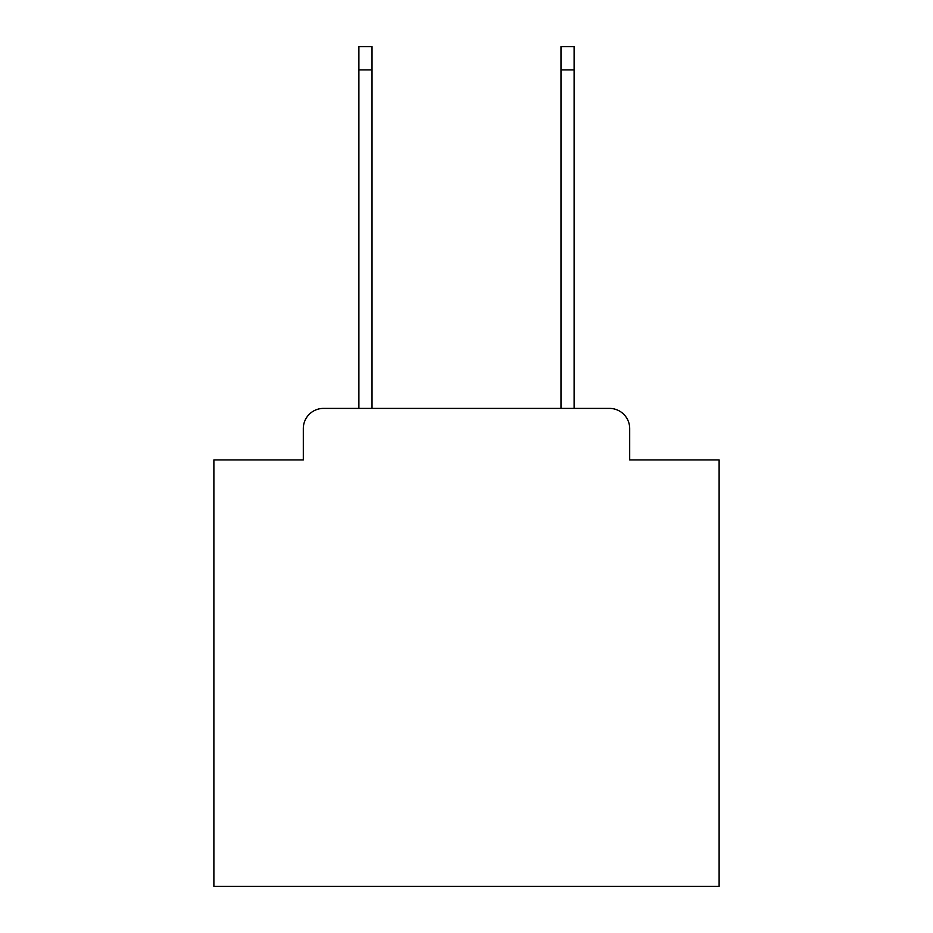 <?xml version="1.0" encoding="UTF-8"?>
<svg xmlns="http://www.w3.org/2000/svg" width="933" height="933" viewBox="0 0 933 933"><rect width="100%" height="100%" fill="white"/><g stroke="black" fill="none" stroke-linecap="round" stroke-linejoin="round"><path stroke-width="1.4" d="M303.307 428.609L303.307 459.934L303.307 428.609A20.211 20.211 0 0 1 323.518 408.397L358.89 408.397L358.89 46.65L372.022 46.65L372.022 408.397L560.978 408.397L560.978 46.65L574.11 46.65L574.11 408.397L609.482 408.397L323.518 408.397M629.693 459.934L629.693 428.609L629.693 459.934L719.121 459.934L719.121 886.35L213.879 886.35L213.879 459.934L303.307 459.934M629.693 428.609A20.211 20.211 0 0 0 609.482 408.397M358.89 69.893L372.022 69.893M574.11 69.893L560.978 69.893"/></g></svg>
